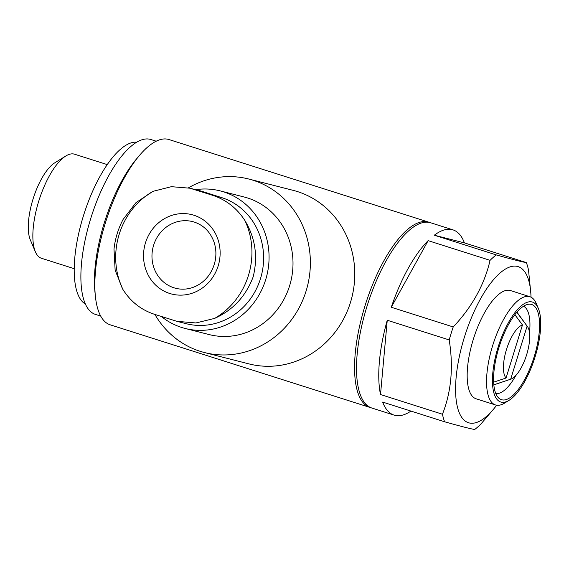 <?xml version="1.0" encoding="UTF-8"?>
<svg xmlns="http://www.w3.org/2000/svg" width="569" height="569" viewBox="0 0 569 569"><rect width="100%" height="100%" fill="white"/><g stroke="black" fill="none" stroke-linecap="round" stroke-linejoin="round"><path stroke-width="0.85" d="M212.479 195.267C226.113 199.74 236.924 208.169 244.905 220.552A72.832 67.811 104.3 0 1 214.613 318.405L195.914 322.957L176.966 321.343L154.355 314.259C141.027 309.863 130.486 301.506 122.726 289.18A72.832 67.811 104.3 0 1 153.018 191.326L171.383 186.682L189.939 188.204L212.479 195.267L221.704 197.621L202.322 191.454A65.52 61.004 -75.7 0 0 199.143 190.551L189.954 188.204M193.937 215.246A40.947 38.123 104.3 0 1 207.251 283.924A40.947 38.123 104.3 0 1 144.306 263.902A40.947 38.123 104.3 0 1 193.937 215.246M214.613 318.405C232.963 310.133 245.815 296.271 253.177 276.826C258.106 256.69 255.346 237.927 244.905 220.552M153.018 191.326L135.984 202.635L123.324 219.15M114.013 249.407L115.137 270.147L122.726 289.18M176.945 321.343L186.134 323.683A65.52 61.004 -75.7 0 0 260.979 276.989A65.52 61.004 -75.7 0 0 221.704 197.621M370.839 407.674A97.185 35.406 -72.4 0 1 369.857 407.404L110.137 324.799A97.185 35.406 -72.4 0 1 105.848 221.455A97.185 35.406 -72.4 0 1 169.05 139.569L428.77 222.166A97.185 35.406 -72.4 0 1 429.723 222.515M369.857 407.404A97.185 35.406 -72.4 0 1 365.568 304.052A97.185 35.406 -72.4 0 1 428.77 222.166M496.659 405.228A81.9 29.837 -72.4 0 1 494.333 408.208A81.9 29.837 -72.4 0 1 455.627 392.631A81.9 29.837 -72.4 0 1 490.25 283.767A81.9 29.837 -72.4 0 1 530.841 293.412A81.9 29.837 -72.4 0 1 531.019 297.189M494.333 408.208L480.883 424.04A97.185 35.406 -72.4 0 1 474.71 429.467C471.303 429.012 461.267 426.451 444.595 421.785A97.185 35.406 -72.4 0 1 442.447 414.232C451.317 391.721 453.564 366.962 449.197 339.935A97.185 35.406 -72.4 0 1 453.216 326.955C472.064 306.99 484.354 284.792 490.08 260.339A97.185 35.406 -72.4 0 1 496.253 254.912C512.911 259.578 522.947 262.138 526.368 262.594A97.185 35.406 -72.4 0 1 528.523 270.147L530.841 293.412M444.595 421.785L382.653 402.084A97.185 35.406 107.6 0 0 394.082 415.107L371.799 408.016A97.185 35.406 -72.4 0 1 367.51 304.671A97.185 35.406 -72.4 0 1 430.705 222.785L452.995 229.876A97.185 35.406 107.6 0 0 434.311 235.21L496.253 254.912M394.082 415.107A97.185 35.406 107.6 0 0 410.939 411.081M442.447 414.232L380.505 394.53A97.185 35.406 107.6 0 1 387.254 320.24L380.505 394.53M449.197 339.935L387.254 320.24M453.216 326.955L391.273 307.253A97.185 35.406 107.6 0 1 428.137 240.644L391.273 307.253M490.08 260.339L428.137 240.644M526.368 262.594L464.425 242.892A97.185 35.406 107.6 0 0 452.995 229.876M527.107 326.137A28.542 10.398 -72.4 0 1 527.491 326.613A28.542 10.398 -72.4 0 1 526.666 354.651A28.542 10.398 -72.4 0 1 510.777 379.167A28.542 10.398 -72.4 0 1 510.678 379.203L527.107 326.137L516.83 312.303M506.047 378.022A28.542 10.398 -72.4 0 1 506.481 349.501A28.542 10.398 -72.4 0 1 522.47 324.949L506.047 378.022L493.629 382.162M510.678 379.203L493.821 384.815M522.47 324.949L514.874 314.714M515.927 375.376A45.861 16.707 -72.4 0 1 495.784 393.528M523.544 306.236A45.861 16.707 -72.4 0 1 529.504 332.687M534.227 356.585A49.937 18.194 -72.4 0 1 498.529 397.859A49.937 18.194 -72.4 0 1 499.233 346.564A49.937 18.194 -72.4 0 1 528.295 304.28A49.937 18.194 -72.4 0 1 534.227 356.585M535.109 356.806A52.419 19.097 -72.4 0 1 509.077 400.313A52.419 19.097 -72.4 0 1 498.373 346.293A52.419 19.097 -72.4 0 1 538.317 308.377A52.419 19.097 -72.4 0 1 535.109 356.806M509.077 400.313L504.575 403.101A56.786 20.69 -72.4 0 1 495.485 404.957A56.786 20.69 -72.4 0 1 492.982 344.572A56.786 20.69 -72.4 0 1 529.91 296.733A56.786 20.69 -72.4 0 1 536.247 303.497L538.317 308.377M495.485 404.957L476.104 398.791A56.786 20.69 -72.4 0 1 473.6 338.413A56.786 20.69 -72.4 0 1 510.528 290.567L529.91 296.733M95.073 293.099A91.73 33.422 -72.4 0 1 138.438 156.745M100.642 316.051L95.315 314.358A91.73 33.422 -72.4 0 1 91.268 216.817A91.73 33.422 -72.4 0 1 150.92 139.533L156.24 141.226M85.329 304.024A85.172 31.032 -72.4 0 1 83.856 214.456A85.172 31.032 -72.4 0 1 136.795 142.2M74.183 268.675L41.459 258.269A54.603 19.894 -72.4 0 1 35.356 251.761A54.603 19.894 -72.4 0 1 39.048 200.21A54.603 19.894 -72.4 0 1 65.819 155.991A54.603 19.894 -72.4 0 1 74.553 154.206L107.278 164.612M35.356 251.761L30.292 239.805A43.884 15.989 -72.4 0 1 33.258 198.368A43.884 15.989 -72.4 0 1 54.773 162.826L65.819 155.991M464.425 242.892L434.311 235.21M195.715 189.669A70.983 66.089 104.3 0 1 220.224 190.899A70.983 66.089 104.3 0 1 223.66 191.888A70.983 66.089 104.3 0 1 266.214 277.871A70.983 66.089 104.3 0 1 185.131 328.455A70.983 66.089 104.3 0 1 161.368 316.492M220.224 190.899L244.158 197.009A70.983 66.089 104.3 0 1 247.6 197.991A70.983 66.089 104.3 0 1 290.147 283.974A70.983 66.089 104.3 0 1 209.065 334.558L185.131 328.455M188.446 187.841A89.546 83.373 104.3 0 1 248.753 179.022A89.546 83.373 104.3 0 1 253.084 180.259A89.546 83.373 104.3 0 1 306.769 288.732A89.546 83.373 104.3 0 1 204.477 352.545A89.546 83.373 104.3 0 1 154.889 314.429M248.753 179.022L293.149 190.352A89.546 83.373 104.3 0 1 297.487 191.589A89.546 83.373 104.3 0 1 351.165 300.062A89.546 83.373 104.3 0 1 248.873 363.876L204.477 352.545M192.649 221.618L194.264 222.081C203.546 225.196 210.082 231.718 213.887 241.654C216.312 248.689 216.54 255.943 214.563 263.411C211.362 274.045 205.125 281.641 195.857 286.214C189.171 289.28 182.429 289.97 175.643 288.277A34.396 32.028 104.3 0 1 153.111 247.031A34.396 32.028 104.3 0 1 192.649 221.618A34.396 32.028 104.3 0 1 194.314 222.095M202.322 191.454L193.097 189.107M123.274 219.122C118.21 228.596 115.109 238.688 113.978 249.4M527.491 326.613L516.958 312.146M510.777 379.167L493.828 384.893"/></g></svg>
